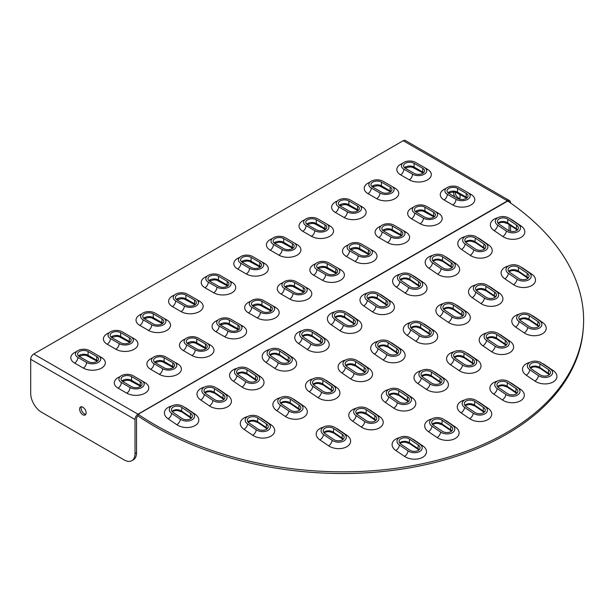 <?xml version="1.0" encoding="UTF-8"?>
<svg xmlns="http://www.w3.org/2000/svg" width="614" height="614" viewBox="0 0 614 614"><rect width="100%" height="100%" fill="white"/><g stroke="black" fill="none" stroke-linecap="round" stroke-linejoin="round"><path stroke-width="0.92" d="M418.264 445.004A6.148 3.845 -175.5 0 1 420.045 447.997A6.148 3.845 -175.5 0 1 416.123 451.213A6.148 3.845 -175.5 0 1 409.569 450.016L400.911 444.145A6.148 3.845 -175.5 0 1 399.131 441.151A6.148 3.845 -175.5 0 1 403.06 437.935A6.148 3.845 -175.5 0 1 409.607 439.125L418.264 445.004L417.981 448.588A2.149 1.128 124.2 0 0 418.295 449.486L418.917 449.985M138.096 416.031A261.249 163.401 4.5 0 0 416.353 466.609A261.249 163.401 4.5 0 0 583.17 329.948L583.3 328.275A261.249 163.401 -175.5 0 1 416.492 464.936A261.249 163.401 -175.5 0 1 138.234 414.358L138.05 415.993M399.392 445.02L408.049 450.899A8.297 5.188 4.5 0 0 416.891 452.51A8.297 5.188 4.5 0 0 422.194 448.166A8.297 5.188 4.5 0 0 419.784 444.122L411.127 438.25A8.297 5.188 4.5 0 0 402.285 436.638A8.297 5.188 4.5 0 0 396.989 440.982A8.297 5.188 4.5 0 0 399.392 445.02A4.613 2.418 -55.8 0 1 395.846 450.492L404.503 456.363A4.613 2.418 124.2 0 0 408.049 450.899M583.3 328.275A261.249 163.401 -175.5 0 0 508.446 201.561L507.671 201.062A4.306 2.487 -120 0 0 507.41 200.893L506.665 200.44A4.306 2.487 -60 0 1 508.169 200.034L509.021 200.525L509.021 201.829L508.116 201.361M548.663 369.712A6.148 3.845 -175.5 0 1 550.443 372.713A6.148 3.845 -175.5 0 1 546.521 375.929A6.148 3.845 -175.5 0 1 539.967 374.732L531.31 368.861A6.148 3.845 -175.5 0 1 529.529 365.867A6.148 3.845 -175.5 0 1 533.459 362.651A6.148 3.845 -175.5 0 1 540.005 363.841L548.663 369.712L548.379 373.304A2.149 1.128 124.2 0 0 548.693 374.202L549.315 374.701M529.79 369.735L538.447 375.614A8.297 5.188 4.5 0 0 547.289 377.226A8.297 5.188 4.5 0 0 552.592 372.882A8.297 5.188 4.5 0 0 550.182 368.837L541.525 362.966A8.297 5.188 4.5 0 0 532.683 361.354A8.297 5.188 4.5 0 0 527.388 365.698A8.297 5.188 4.5 0 0 529.79 369.735A4.613 2.418 -55.8 0 1 526.244 375.208L534.909 381.079A12.909 8.074 4.5 0 0 553.13 381.977A12.909 8.074 4.5 0 0 553.16 370.541L544.503 364.67A12.909 8.074 4.5 0 0 542.131 363.373M450.868 426.177A6.148 3.845 -175.5 0 1 452.648 429.178A6.148 3.845 -175.5 0 1 448.719 432.394A6.148 3.845 -175.5 0 1 442.172 431.197L433.515 425.325A6.148 3.845 -175.5 0 1 431.734 422.332A6.148 3.845 -175.5 0 1 435.656 419.116A6.148 3.845 -175.5 0 1 442.203 420.306L450.868 426.177L450.584 429.769A2.149 1.128 124.2 0 0 450.891 430.667L451.52 431.158M431.987 426.2L440.652 432.079A8.297 5.188 4.5 0 0 449.494 433.684A8.297 5.188 4.5 0 0 454.79 429.347A8.297 5.188 4.5 0 0 452.388 425.302L443.722 419.423A8.297 5.188 4.5 0 0 434.889 417.819A8.297 5.188 4.5 0 0 429.585 422.156A8.297 5.188 4.5 0 0 431.987 426.2A4.613 2.418 -55.8 0 1 428.449 431.673L437.107 437.544A12.909 8.074 4.5 0 0 455.327 438.442A12.909 8.074 4.5 0 0 455.365 427.006L446.7 421.127A12.909 8.074 4.5 0 0 444.336 419.838M516.067 388.539A6.148 3.845 -175.5 0 1 517.848 391.532A6.148 3.845 -175.5 0 1 513.918 394.748A6.148 3.845 -175.5 0 1 507.371 393.559L498.714 387.68A6.148 3.845 -175.5 0 1 496.933 384.686A6.148 3.845 -175.5 0 1 500.855 381.471A6.148 3.845 -175.5 0 1 507.402 382.66L516.067 388.539L515.783 392.123A2.149 1.128 124.2 0 0 516.09 393.021L516.719 393.52M497.186 388.562L505.852 394.434A8.297 5.188 4.5 0 0 514.693 396.045A8.297 5.188 4.5 0 0 519.989 391.701A8.297 5.188 4.5 0 0 517.587 387.657L508.929 381.785A8.297 5.188 4.5 0 0 500.088 380.173A8.297 5.188 4.5 0 0 494.784 384.517A8.297 5.188 4.5 0 0 497.186 388.562A4.613 2.418 -55.8 0 1 493.648 394.027L502.306 399.906A12.909 8.074 4.5 0 0 520.526 400.804A12.909 8.074 4.5 0 0 520.565 389.36L511.899 383.489A12.909 8.074 4.5 0 0 509.536 382.2M342.366 434.451A6.148 3.845 -175.5 0 1 344.147 437.444A6.148 3.845 -175.5 0 1 340.217 440.66A6.148 3.845 -175.5 0 1 333.671 439.471L325.013 433.591A6.148 3.845 -175.5 0 1 323.233 430.598A6.148 3.845 -175.5 0 1 327.155 427.382A6.148 3.845 -175.5 0 1 333.701 428.572L342.366 434.451L342.082 438.035A2.149 1.128 124.2 0 0 342.397 438.933L343.019 439.432M323.494 434.474L332.151 440.345A8.297 5.188 4.5 0 0 340.993 441.957A8.297 5.188 4.5 0 0 346.288 437.613A8.297 5.188 4.5 0 0 343.886 433.568L335.229 427.697A8.297 5.188 4.5 0 0 326.387 426.085A8.297 5.188 4.5 0 0 321.084 430.429A8.297 5.188 4.5 0 0 323.494 434.474A4.613 2.418 -55.8 0 1 319.948 439.939L328.605 445.81A12.909 8.074 4.5 0 0 346.826 446.716A12.909 8.074 4.5 0 0 346.864 435.272L338.199 429.401A12.909 8.074 4.5 0 0 335.835 428.104M537.964 321.521A6.148 3.845 -175.5 0 1 539.744 324.514A6.148 3.845 -175.5 0 1 535.815 327.73A6.148 3.845 -175.5 0 1 529.268 326.541L520.611 320.661A6.148 3.845 -175.5 0 1 518.83 317.668A6.148 3.845 -175.5 0 1 522.752 314.452A6.148 3.845 -175.5 0 1 529.306 315.65L537.964 321.521L537.68 325.105A2.149 1.128 124.2 0 0 537.994 326.011L538.616 326.502M519.091 321.544L527.748 327.416A8.297 5.188 4.5 0 0 536.59 329.027A8.297 5.188 4.5 0 0 541.886 324.683A8.297 5.188 4.5 0 0 539.483 320.646L530.826 314.767A8.297 5.188 4.5 0 0 521.984 313.155A8.297 5.188 4.5 0 0 516.681 317.499A8.297 5.188 4.5 0 0 519.091 321.544A4.613 2.418 -55.8 0 1 515.545 327.009L524.202 332.888A12.909 8.074 4.5 0 0 542.423 333.786A12.909 8.074 4.5 0 0 542.461 322.35L533.796 316.471A12.909 8.074 4.5 0 0 531.432 315.182M374.962 415.624A6.148 3.845 -175.5 0 1 376.743 418.625A6.148 3.845 -175.5 0 1 372.821 421.841A6.148 3.845 -175.5 0 1 366.274 420.644L357.609 414.772A6.148 3.845 -175.5 0 1 355.828 411.779A6.148 3.845 -175.5 0 1 359.758 408.563A6.148 3.845 -175.5 0 1 366.305 409.753L374.962 415.624L374.678 419.216A2.149 1.128 124.2 0 0 374.993 420.114L375.622 420.605M356.089 415.647L364.747 421.526A8.297 5.188 4.5 0 0 373.588 423.13A8.297 5.188 4.5 0 0 378.892 418.794A8.297 5.188 4.5 0 0 376.489 414.749L367.824 408.87A8.297 5.188 4.5 0 0 358.983 407.266A8.297 5.188 4.5 0 0 353.687 411.603A8.297 5.188 4.5 0 0 356.089 415.647A4.613 2.418 -55.8 0 1 352.543 421.12L361.209 426.991A12.909 8.074 4.5 0 0 379.429 427.889A12.909 8.074 4.5 0 0 379.46 416.453L370.802 410.574A12.909 8.074 4.5 0 0 368.431 409.285M505.36 340.34A6.148 3.845 -175.5 0 1 507.141 343.333A6.148 3.845 -175.5 0 1 503.219 346.549A6.148 3.845 -175.5 0 1 496.672 345.36L488.007 339.488A6.148 3.845 -175.5 0 1 486.227 336.495A6.148 3.845 -175.5 0 1 490.156 333.272A6.148 3.845 -175.5 0 1 496.703 334.469L505.36 340.34L505.076 343.924A2.149 1.128 124.2 0 0 505.391 344.83L506.02 345.321M486.488 340.363L495.145 346.242A8.297 5.188 4.5 0 0 503.987 347.846A8.297 5.188 4.5 0 0 509.29 343.51A8.297 5.188 4.5 0 0 506.888 339.465L498.223 333.586A8.297 5.188 4.5 0 0 489.381 331.982A8.297 5.188 4.5 0 0 484.085 336.318A8.297 5.188 4.5 0 0 486.488 340.363A4.613 2.418 -55.8 0 1 482.942 345.836L491.607 351.707A12.909 8.074 4.5 0 0 509.827 352.605A12.909 8.074 4.5 0 0 509.858 341.169L501.201 335.29A12.909 8.074 4.5 0 0 498.829 334.001M407.566 396.805A6.148 3.845 -175.5 0 1 409.346 399.798A6.148 3.845 -175.5 0 1 405.417 403.014A6.148 3.845 -175.5 0 1 398.87 401.825L390.212 395.953A6.148 3.845 -175.5 0 1 388.432 392.952A6.148 3.845 -175.5 0 1 392.354 389.736A6.148 3.845 -175.5 0 1 398.9 390.934L407.566 396.805L407.282 400.389A2.149 1.128 124.2 0 0 407.596 401.295L408.218 401.786M388.693 396.828L397.35 402.7A8.297 5.188 4.5 0 0 406.192 404.311A8.297 5.188 4.5 0 0 411.487 399.967A8.297 5.188 4.5 0 0 409.085 395.93L400.428 390.051A8.297 5.188 4.5 0 0 391.586 388.447A8.297 5.188 4.5 0 0 386.283 392.783A8.297 5.188 4.5 0 0 388.693 396.828A4.613 2.418 -55.8 0 1 385.147 402.293L393.804 408.172A12.909 8.074 4.5 0 0 412.025 409.07A12.909 8.074 4.5 0 0 412.063 397.634L403.398 391.755A12.909 8.074 4.5 0 0 401.034 390.466M472.765 359.167A6.148 3.845 -175.5 0 1 474.545 362.16A6.148 3.845 -175.5 0 1 470.616 365.376A6.148 3.845 -175.5 0 1 464.069 364.179L455.411 358.307A6.148 3.845 -175.5 0 1 453.631 355.314A6.148 3.845 -175.5 0 1 457.553 352.098A6.148 3.845 -175.5 0 1 464.107 353.288L472.765 359.167L472.481 362.751A2.149 1.128 124.2 0 0 472.795 363.649L473.417 364.148M453.892 359.182L462.549 365.061A8.297 5.188 4.5 0 0 471.391 366.673A8.297 5.188 4.5 0 0 476.687 362.329A8.297 5.188 4.5 0 0 474.284 358.284L465.627 352.413A8.297 5.188 4.5 0 0 456.785 350.801A8.297 5.188 4.5 0 0 451.482 355.145A8.297 5.188 4.5 0 0 453.892 359.182A4.613 2.418 -55.8 0 1 450.346 364.655L459.003 370.526A12.909 8.074 4.5 0 0 477.224 371.424A12.909 8.074 4.5 0 0 477.262 359.988L468.597 354.117A12.909 8.074 4.5 0 0 466.233 352.82M266.468 423.898A6.148 3.845 -175.5 0 1 268.249 426.891A6.148 3.845 -175.5 0 1 264.319 430.107A6.148 3.845 -175.5 0 1 257.773 428.917L249.115 423.038A6.148 3.845 -175.5 0 1 247.327 420.045A6.148 3.845 -175.5 0 1 251.256 416.829A6.148 3.845 -175.5 0 1 257.803 418.019L266.468 423.898L266.184 427.482A2.149 1.128 124.2 0 0 266.491 428.38L267.121 428.879M247.588 423.921L256.253 429.792A8.297 5.188 4.5 0 0 265.087 431.404A8.297 5.188 4.5 0 0 270.39 427.06A8.297 5.188 4.5 0 0 267.988 423.015L259.323 417.144A8.297 5.188 4.5 0 0 250.489 415.532A8.297 5.188 4.5 0 0 245.186 419.876A8.297 5.188 4.5 0 0 247.588 423.921A4.613 2.418 -55.8 0 1 244.05 429.386L252.707 435.265A12.909 8.074 4.5 0 0 270.928 436.163A12.909 8.074 4.5 0 0 270.958 424.719L262.301 418.848A12.909 8.074 4.5 0 0 259.937 417.558M527.265 273.322A6.148 3.845 -175.5 0 1 529.045 276.323A6.148 3.845 -175.5 0 1 525.116 279.539A6.148 3.845 -175.5 0 1 518.569 278.342L509.912 272.47A6.148 3.845 -175.5 0 1 508.123 269.477A6.148 3.845 -175.5 0 1 512.053 266.261A6.148 3.845 -175.5 0 1 518.6 267.451L527.265 273.322L526.981 276.914A2.149 1.128 124.2 0 0 527.288 277.812L527.917 278.311M508.384 273.345L517.049 279.224A8.297 5.188 4.5 0 0 525.883 280.836A8.297 5.188 4.5 0 0 531.187 276.492A8.297 5.188 4.5 0 0 528.784 272.447L520.119 266.576A8.297 5.188 4.5 0 0 511.285 264.964A8.297 5.188 4.5 0 0 505.982 269.308A8.297 5.188 4.5 0 0 508.384 273.345A4.613 2.418 -55.8 0 1 504.846 278.817L513.504 284.689A12.909 8.074 4.5 0 0 531.724 285.587A12.909 8.074 4.5 0 0 531.762 274.151L523.097 268.28A12.909 8.074 4.5 0 0 520.733 266.983M299.064 405.071A6.148 3.845 -175.5 0 1 300.845 408.072A6.148 3.845 -175.5 0 1 296.923 411.288A6.148 3.845 -175.5 0 1 290.368 410.091L281.711 404.219A6.148 3.845 -175.5 0 1 279.93 401.226A6.148 3.845 -175.5 0 1 283.86 398.01A6.148 3.845 -175.5 0 1 290.407 399.2L299.064 405.071L298.78 408.663A2.149 1.128 124.2 0 0 299.095 409.561L299.716 410.06M280.191 405.094L288.849 410.973A8.297 5.188 4.5 0 0 297.69 412.577A8.297 5.188 4.5 0 0 302.994 408.241A8.297 5.188 4.5 0 0 300.584 404.196L291.926 398.325A8.297 5.188 4.5 0 0 283.085 396.713A8.297 5.188 4.5 0 0 277.781 401.057A8.297 5.188 4.5 0 0 280.191 405.094A4.613 2.418 -55.8 0 1 276.645 410.566L285.303 416.438A12.909 8.074 4.5 0 0 303.523 417.336A12.909 8.074 4.5 0 0 303.562 405.9L294.904 400.029A12.909 8.074 4.5 0 0 292.533 398.732M494.661 292.149A6.148 3.845 -175.5 0 1 496.442 295.142A6.148 3.845 -175.5 0 1 492.52 298.358A6.148 3.845 -175.5 0 1 485.966 297.168L477.308 291.289A6.148 3.845 -175.5 0 1 475.528 288.296A6.148 3.845 -175.5 0 1 479.457 285.08A6.148 3.845 -175.5 0 1 486.004 286.27L494.661 292.149L494.377 295.733A2.149 1.128 124.2 0 0 494.692 296.639L495.314 297.13M475.789 292.172L484.446 298.043A8.297 5.188 4.5 0 0 493.288 299.655A8.297 5.188 4.5 0 0 498.591 295.311A8.297 5.188 4.5 0 0 496.181 291.266L487.524 285.395A8.297 5.188 4.5 0 0 478.682 283.783A8.297 5.188 4.5 0 0 473.386 288.127A8.297 5.188 4.5 0 0 475.789 292.172A4.613 2.418 -55.8 0 1 472.243 297.637L480.9 303.516A12.909 8.074 4.5 0 0 499.128 304.414A12.909 8.074 4.5 0 0 499.159 292.97L490.502 287.099A12.909 8.074 4.5 0 0 488.13 285.809M331.667 386.252A6.148 3.845 -175.5 0 1 333.448 389.245A6.148 3.845 -175.5 0 1 329.518 392.461A6.148 3.845 -175.5 0 1 322.972 391.272L314.314 385.4A6.148 3.845 -175.5 0 1 312.526 382.399A6.148 3.845 -175.5 0 1 316.456 379.183A6.148 3.845 -175.5 0 1 323.002 380.381L331.667 386.252L331.383 389.836A2.149 1.128 124.2 0 0 331.69 390.742L332.32 391.233M312.787 386.275L321.452 392.154A8.297 5.188 4.5 0 0 330.286 393.758A8.297 5.188 4.5 0 0 335.589 389.422A8.297 5.188 4.5 0 0 333.187 385.377L324.522 379.498A8.297 5.188 4.5 0 0 315.688 377.894A8.297 5.188 4.5 0 0 310.385 382.23A8.297 5.188 4.5 0 0 312.787 386.275A4.613 2.418 -55.8 0 1 309.249 391.747L317.906 397.619A12.909 8.074 4.5 0 0 336.127 398.517A12.909 8.074 4.5 0 0 336.157 387.081L327.5 381.202A12.909 8.074 4.5 0 0 325.136 379.912M462.066 310.968A6.148 3.845 -175.5 0 1 463.846 313.961A6.148 3.845 -175.5 0 1 459.917 317.177A6.148 3.845 -175.5 0 1 453.37 315.987L444.713 310.116A6.148 3.845 -175.5 0 1 442.924 307.115A6.148 3.845 -175.5 0 1 446.854 303.899A6.148 3.845 -175.5 0 1 453.401 305.097L462.066 310.968L461.782 314.552A2.149 1.128 124.2 0 0 462.089 315.458L462.718 315.949M443.185 310.991L451.85 316.862A8.297 5.188 4.5 0 0 460.684 318.474A8.297 5.188 4.5 0 0 465.988 314.13A8.297 5.188 4.5 0 0 463.585 310.093L454.92 304.214A8.297 5.188 4.5 0 0 446.086 302.602A8.297 5.188 4.5 0 0 440.783 306.946A8.297 5.188 4.5 0 0 443.185 310.991A4.613 2.418 -55.8 0 1 439.647 316.456L448.304 322.335A12.909 8.074 4.5 0 0 466.525 323.233A12.909 8.074 4.5 0 0 466.563 311.797L457.898 305.918A12.909 8.074 4.5 0 0 455.534 304.628M364.263 367.433A6.148 3.845 -175.5 0 1 366.044 370.426A6.148 3.845 -175.5 0 1 362.122 373.642A6.148 3.845 -175.5 0 1 355.567 372.452L346.91 366.573A6.148 3.845 -175.5 0 1 345.129 363.58A6.148 3.845 -175.5 0 1 349.059 360.364A6.148 3.845 -175.5 0 1 355.606 361.554L364.263 367.433L363.979 371.017A2.149 1.128 124.2 0 0 364.294 371.923L364.916 372.414M345.39 367.456L354.048 373.327A8.297 5.188 4.5 0 0 362.889 374.939A8.297 5.188 4.5 0 0 368.193 370.595A8.297 5.188 4.5 0 0 365.783 366.55L357.125 360.679A8.297 5.188 4.5 0 0 348.284 359.067A8.297 5.188 4.5 0 0 342.988 363.411A8.297 5.188 4.5 0 0 345.39 367.456A4.613 2.418 -55.8 0 1 341.844 372.921L350.502 378.8A12.909 8.074 4.5 0 0 368.722 379.698A12.909 8.074 4.5 0 0 368.761 368.254L360.103 362.383A12.909 8.074 4.5 0 0 357.732 361.093M429.462 329.787A6.148 3.845 -175.5 0 1 431.243 332.788A6.148 3.845 -175.5 0 1 427.321 336.004A6.148 3.845 -175.5 0 1 420.767 334.807L412.109 328.935A6.148 3.845 -175.5 0 1 410.329 325.942A6.148 3.845 -175.5 0 1 414.258 322.726A6.148 3.845 -175.5 0 1 420.805 323.916L429.462 329.787L429.178 333.379A2.149 1.128 124.2 0 0 429.493 334.277L430.115 334.768M410.589 329.81L419.247 335.689A8.297 5.188 4.5 0 0 428.088 337.293A8.297 5.188 4.5 0 0 433.392 332.957A8.297 5.188 4.5 0 0 430.982 328.912L422.325 323.033A8.297 5.188 4.5 0 0 413.483 321.429A8.297 5.188 4.5 0 0 408.187 325.765A8.297 5.188 4.5 0 0 410.589 329.81A4.613 2.418 -55.8 0 1 407.044 335.282L415.701 341.154A12.909 8.074 4.5 0 0 433.921 342.052A12.909 8.074 4.5 0 0 433.96 330.616L425.302 324.737A12.909 8.074 4.5 0 0 422.931 323.448M190.563 413.345A6.148 3.845 -175.5 0 1 192.343 416.338A6.148 3.845 -175.5 0 1 188.421 419.554A6.148 3.845 -175.5 0 1 181.874 418.364L173.209 412.485A6.148 3.845 -175.5 0 1 171.429 409.492A6.148 3.845 -175.5 0 1 175.358 406.276A6.148 3.845 -175.5 0 1 181.905 407.466L190.563 413.345L190.279 416.929A2.149 1.128 124.2 0 0 190.593 417.835L191.215 418.326M171.69 413.368L180.347 419.239A8.297 5.188 4.5 0 0 189.189 420.851A8.297 5.188 4.5 0 0 194.492 416.507A8.297 5.188 4.5 0 0 192.082 412.462L183.425 406.591A8.297 5.188 4.5 0 0 174.583 404.979A8.297 5.188 4.5 0 0 169.287 409.323A8.297 5.188 4.5 0 0 171.69 413.368A4.613 2.418 -55.8 0 1 168.144 418.832L176.809 424.711A12.909 8.074 4.5 0 0 195.029 425.609A12.909 8.074 4.5 0 0 195.06 414.166L186.403 408.295A12.909 8.074 4.5 0 0 184.031 407.005M516.558 225.131A6.148 3.845 -175.5 0 1 518.339 228.124A6.148 3.845 -175.5 0 1 514.417 231.34A6.148 3.845 -175.5 0 1 507.87 230.15L499.205 224.271A6.148 3.845 -175.5 0 1 497.424 221.278A6.148 3.845 -175.5 0 1 501.354 218.062A6.148 3.845 -175.5 0 1 507.901 219.259L516.558 225.131L516.274 228.715A2.149 1.128 124.2 0 0 516.589 229.621L517.218 230.112M497.685 225.154L506.343 231.025A8.297 5.188 4.5 0 0 515.184 232.637A8.297 5.188 4.5 0 0 520.488 228.293A8.297 5.188 4.5 0 0 518.086 224.256L509.42 218.377A8.297 5.188 4.5 0 0 500.579 216.765A8.297 5.188 4.5 0 0 495.283 221.109A8.297 5.188 4.5 0 0 497.685 225.154A4.613 2.418 -55.8 0 1 494.14 230.618L502.805 236.497A12.909 8.074 4.5 0 0 521.025 237.395A12.909 8.074 4.5 0 0 521.056 225.96L512.398 220.081A12.909 8.074 4.5 0 0 510.027 218.791M223.166 394.518A6.148 3.845 -175.5 0 1 224.947 397.519A6.148 3.845 -175.5 0 1 221.017 400.735A6.148 3.845 -175.5 0 1 214.47 399.537L205.813 393.666A6.148 3.845 -175.5 0 1 204.032 390.673A6.148 3.845 -175.5 0 1 207.954 387.457A6.148 3.845 -175.5 0 1 214.501 388.647L223.166 394.518L222.882 398.11A2.149 1.128 124.2 0 0 223.197 399.008L223.818 399.507M204.293 394.541L212.951 400.42A8.297 5.188 4.5 0 0 221.792 402.032A8.297 5.188 4.5 0 0 227.088 397.688A8.297 5.188 4.5 0 0 224.686 393.643L216.028 387.772A8.297 5.188 4.5 0 0 207.187 386.16A8.297 5.188 4.5 0 0 201.883 390.504A8.297 5.188 4.5 0 0 204.293 394.541A4.613 2.418 -55.8 0 1 200.747 400.013L209.405 405.885A12.909 8.074 4.5 0 0 227.625 406.783A12.909 8.074 4.5 0 0 227.664 395.347L218.998 389.476A12.909 8.074 4.5 0 0 216.635 388.178M483.962 243.95A6.148 3.845 -175.5 0 1 485.743 246.943A6.148 3.845 -175.5 0 1 481.813 250.167A6.148 3.845 -175.5 0 1 475.267 248.969L466.609 243.098A6.148 3.845 -175.5 0 1 464.829 240.105A6.148 3.845 -175.5 0 1 468.751 236.889A6.148 3.845 -175.5 0 1 475.297 238.078L483.962 243.95L483.678 247.534A2.149 1.128 124.2 0 0 483.993 248.44L484.615 248.931M465.09 243.973L473.747 249.852A8.297 5.188 4.5 0 0 482.589 251.456A8.297 5.188 4.5 0 0 487.884 247.12A8.297 5.188 4.5 0 0 485.482 243.075L476.825 237.196A8.297 5.188 4.5 0 0 467.983 235.592A8.297 5.188 4.5 0 0 462.68 239.928A8.297 5.188 4.5 0 0 465.09 243.973A4.613 2.418 -55.8 0 1 461.544 249.445L470.201 255.317A12.909 8.074 4.5 0 0 488.422 256.215A12.909 8.074 4.5 0 0 488.46 244.779L479.795 238.9A12.909 8.074 4.5 0 0 477.431 237.61M255.762 375.699A6.148 3.845 -175.5 0 1 257.542 378.692A6.148 3.845 -175.5 0 1 253.62 381.908A6.148 3.845 -175.5 0 1 247.074 380.718L238.409 374.847A6.148 3.845 -175.5 0 1 236.628 371.846A6.148 3.845 -175.5 0 1 240.558 368.63A6.148 3.845 -175.5 0 1 247.104 369.828L255.762 375.699L255.478 379.283A2.149 1.128 124.2 0 0 255.792 380.189L256.414 380.68M236.889 375.722L245.546 381.601A8.297 5.188 4.5 0 0 254.388 383.205A8.297 5.188 4.5 0 0 259.691 378.869A8.297 5.188 4.5 0 0 257.281 374.824L248.624 368.945A8.297 5.188 4.5 0 0 239.782 367.341A8.297 5.188 4.5 0 0 234.487 371.677A8.297 5.188 4.5 0 0 236.889 375.722A4.613 2.418 -55.8 0 1 233.343 381.194L242.008 387.066A12.909 8.074 4.5 0 0 260.229 387.964A12.909 8.074 4.5 0 0 260.259 376.528L251.602 370.649A12.909 8.074 4.5 0 0 249.23 369.359M451.359 262.777A6.148 3.845 -175.5 0 1 453.14 265.77A6.148 3.845 -175.5 0 1 449.218 268.986A6.148 3.845 -175.5 0 1 442.671 267.788L434.006 261.917A6.148 3.845 -175.5 0 1 432.225 258.924A6.148 3.845 -175.5 0 1 436.155 255.708A6.148 3.845 -175.5 0 1 442.702 256.898L451.359 262.777L451.075 266.361A2.149 1.128 124.2 0 0 451.39 267.259L452.019 267.758M432.486 262.792L441.144 268.671A8.297 5.188 4.5 0 0 449.985 270.283A8.297 5.188 4.5 0 0 455.289 265.939A8.297 5.188 4.5 0 0 452.886 261.894L444.221 256.023A8.297 5.188 4.5 0 0 435.38 254.411A8.297 5.188 4.5 0 0 430.084 258.755A8.297 5.188 4.5 0 0 432.486 262.792A4.613 2.418 -55.8 0 1 428.94 268.264L437.605 274.136A12.909 8.074 4.5 0 0 455.826 275.034A12.909 8.074 4.5 0 0 455.857 263.598L447.199 257.726A12.909 8.074 4.5 0 0 444.828 256.429M288.365 356.88A6.148 3.845 -175.5 0 1 290.146 359.873A6.148 3.845 -175.5 0 1 286.216 363.089A6.148 3.845 -175.5 0 1 279.669 361.899L271.012 356.02A6.148 3.845 -175.5 0 1 269.231 353.027A6.148 3.845 -175.5 0 1 273.153 349.811A6.148 3.845 -175.5 0 1 279.7 351.001L288.365 356.88L288.081 360.464A2.149 1.128 124.2 0 0 288.396 361.37L289.017 361.861M269.492 356.903L278.15 362.774A8.297 5.188 4.5 0 0 286.991 364.386A8.297 5.188 4.5 0 0 292.287 360.042A8.297 5.188 4.5 0 0 289.885 355.997L281.227 350.126A8.297 5.188 4.5 0 0 272.386 348.514A8.297 5.188 4.5 0 0 267.082 352.858A8.297 5.188 4.5 0 0 269.492 356.903A4.613 2.418 -55.8 0 1 265.946 362.367L274.604 368.246A12.909 8.074 4.5 0 0 292.824 369.144A12.909 8.074 4.5 0 0 292.863 357.701L284.198 351.83A12.909 8.074 4.5 0 0 281.834 350.54M418.763 281.596A6.148 3.845 -175.5 0 1 420.544 284.589A6.148 3.845 -175.5 0 1 416.614 287.805A6.148 3.845 -175.5 0 1 410.068 286.615L401.41 280.736A6.148 3.845 -175.5 0 1 399.63 277.743A6.148 3.845 -175.5 0 1 403.551 274.527A6.148 3.845 -175.5 0 1 410.098 275.717L418.763 281.596L418.479 285.18A2.149 1.128 124.2 0 0 418.794 286.086L419.416 286.577M399.891 281.619L408.548 287.49A8.297 5.188 4.5 0 0 417.39 289.102A8.297 5.188 4.5 0 0 422.685 284.758A8.297 5.188 4.5 0 0 420.283 280.713L411.626 274.842A8.297 5.188 4.5 0 0 402.784 273.23A8.297 5.188 4.5 0 0 397.481 277.574A8.297 5.188 4.5 0 0 399.891 281.619A4.613 2.418 -55.8 0 1 396.345 287.083L405.002 292.962A12.909 8.074 4.5 0 0 423.223 293.86A12.909 8.074 4.5 0 0 423.261 282.417L414.596 276.546A12.909 8.074 4.5 0 0 412.232 275.256M320.961 338.061A6.148 3.845 -175.5 0 1 322.741 341.054A6.148 3.845 -175.5 0 1 318.819 344.27A6.148 3.845 -175.5 0 1 312.273 343.08L303.608 337.201A6.148 3.845 -175.5 0 1 301.827 334.208A6.148 3.845 -175.5 0 1 305.757 330.992A6.148 3.845 -175.5 0 1 312.303 332.182L320.961 338.061L320.677 341.645A2.149 1.128 124.2 0 0 320.992 342.543L321.613 343.042M302.088 338.084L310.745 343.955A8.297 5.188 4.5 0 0 319.587 345.567A8.297 5.188 4.5 0 0 324.89 341.223A8.297 5.188 4.5 0 0 322.48 337.178L313.823 331.307A8.297 5.188 4.5 0 0 304.981 329.695A8.297 5.188 4.5 0 0 299.686 334.039A8.297 5.188 4.5 0 0 302.088 338.084A4.613 2.418 -55.8 0 1 298.542 343.548L307.207 349.42A12.909 8.074 4.5 0 0 325.428 350.325A12.909 8.074 4.5 0 0 325.458 338.882L316.801 333.011A12.909 8.074 4.5 0 0 314.429 331.721M386.16 300.415A6.148 3.845 -175.5 0 1 387.941 303.408A6.148 3.845 -175.5 0 1 384.019 306.624A6.148 3.845 -175.5 0 1 377.472 305.434L368.807 299.563A6.148 3.845 -175.5 0 1 367.026 296.562A6.148 3.845 -175.5 0 1 370.956 293.346A6.148 3.845 -175.5 0 1 377.503 294.543L386.16 300.415L385.876 303.999A2.149 1.128 124.2 0 0 386.191 304.905L386.812 305.396M367.287 300.438L375.945 306.309A8.297 5.188 4.5 0 0 384.786 307.921A8.297 5.188 4.5 0 0 390.09 303.577A8.297 5.188 4.5 0 0 387.68 299.54L379.022 293.661A8.297 5.188 4.5 0 0 370.181 292.057A8.297 5.188 4.5 0 0 364.885 296.393A8.297 5.188 4.5 0 0 367.287 300.438A4.613 2.418 -55.8 0 1 363.741 305.902L372.406 311.782A12.909 8.074 4.5 0 0 390.627 312.679A12.909 8.074 4.5 0 0 390.657 301.244L382 295.365A12.909 8.074 4.5 0 0 379.629 294.075M483.464 407.358A6.148 3.845 -175.5 0 1 485.244 410.352A6.148 3.845 -175.5 0 1 481.322 413.567A6.148 3.845 -175.5 0 1 474.768 412.378L466.11 406.506A6.148 3.845 -175.5 0 1 464.33 403.505A6.148 3.845 -175.5 0 1 468.259 400.29A6.148 3.845 -175.5 0 1 474.806 401.487L483.464 407.358L483.18 410.943A2.149 1.128 124.2 0 0 483.494 411.848L484.116 412.339M464.591 407.381L473.248 413.253A8.297 5.188 4.5 0 0 482.09 414.864A8.297 5.188 4.5 0 0 487.393 410.52A8.297 5.188 4.5 0 0 484.983 406.483L476.326 400.604A8.297 5.188 4.5 0 0 467.484 398.993A8.297 5.188 4.5 0 0 462.189 403.337A8.297 5.188 4.5 0 0 464.591 407.381A4.613 2.418 -55.8 0 1 461.045 412.846L469.702 418.725A12.909 8.074 4.5 0 0 487.93 419.623A12.909 8.074 4.5 0 0 487.961 408.187L479.304 402.308A12.909 8.074 4.5 0 0 476.932 401.019M440.161 377.986A6.148 3.845 -175.5 0 1 441.942 380.979A6.148 3.845 -175.5 0 1 438.02 384.195A6.148 3.845 -175.5 0 1 431.473 383.006L422.808 377.126A6.148 3.845 -175.5 0 1 421.027 374.133A6.148 3.845 -175.5 0 1 424.957 370.917A6.148 3.845 -175.5 0 1 431.504 372.107L440.161 377.986L439.877 381.57A2.149 1.128 124.2 0 0 440.192 382.476L440.821 382.967M421.288 378.009L429.946 383.88A8.297 5.188 4.5 0 0 438.787 385.492A8.297 5.188 4.5 0 0 444.091 381.148A8.297 5.188 4.5 0 0 441.689 377.103L433.024 371.232A8.297 5.188 4.5 0 0 424.182 369.62A8.297 5.188 4.5 0 0 418.886 373.964A8.297 5.188 4.5 0 0 421.288 378.009A4.613 2.418 -55.8 0 1 417.743 383.474L426.408 389.353A12.909 8.074 4.5 0 0 444.628 390.251A12.909 8.074 4.5 0 0 444.659 378.807L436.001 372.936A12.909 8.074 4.5 0 0 433.63 371.647M396.867 348.614A6.148 3.845 -175.5 0 1 398.647 351.607A6.148 3.845 -175.5 0 1 394.718 354.823A6.148 3.845 -175.5 0 1 388.171 353.633L379.513 347.754A6.148 3.845 -175.5 0 1 377.725 344.761A6.148 3.845 -175.5 0 1 381.655 341.545A6.148 3.845 -175.5 0 1 388.202 342.735L396.867 348.614L396.583 352.198A2.149 1.128 124.2 0 0 396.89 353.096L397.519 353.595M377.986 348.637L386.651 354.508A8.297 5.188 4.5 0 0 395.485 356.12A8.297 5.188 4.5 0 0 400.788 351.776A8.297 5.188 4.5 0 0 398.386 347.731L389.721 341.86A8.297 5.188 4.5 0 0 380.887 340.248A8.297 5.188 4.5 0 0 375.584 344.592A8.297 5.188 4.5 0 0 377.986 348.637A4.613 2.418 -55.8 0 1 374.448 354.101L383.105 359.973A12.909 8.074 4.5 0 0 401.326 360.871A12.909 8.074 4.5 0 0 401.364 349.435L392.699 343.564A12.909 8.074 4.5 0 0 390.335 342.267M353.564 319.234A6.148 3.845 -175.5 0 1 355.345 322.235A6.148 3.845 -175.5 0 1 351.415 325.451A6.148 3.845 -175.5 0 1 344.868 324.253L336.211 318.382A6.148 3.845 -175.5 0 1 334.43 315.389A6.148 3.845 -175.5 0 1 338.352 312.173A6.148 3.845 -175.5 0 1 344.899 313.363L353.564 319.234L353.28 322.826A2.149 1.128 124.2 0 0 353.595 323.724L354.217 324.215M334.691 319.257L343.349 325.136A8.297 5.188 4.5 0 0 352.19 326.74A8.297 5.188 4.5 0 0 357.486 322.404A8.297 5.188 4.5 0 0 355.084 318.359L346.426 312.48A8.297 5.188 4.5 0 0 337.585 310.876A8.297 5.188 4.5 0 0 332.281 315.212A8.297 5.188 4.5 0 0 334.691 319.257A4.613 2.418 -55.8 0 1 331.146 324.729L339.803 330.601A12.909 8.074 4.5 0 0 358.023 331.499A12.909 8.074 4.5 0 0 358.062 320.063L349.397 314.184A12.909 8.074 4.5 0 0 347.033 312.894M140.238 381.624A6.148 3.546 180 0 1 142.034 384.126A6.148 3.546 180 0 1 138.242 387.411A6.148 3.546 180 0 1 131.542 386.636L122.846 381.624A6.148 3.546 180 0 1 121.05 379.114A6.148 3.546 180 0 1 124.842 375.829A6.148 3.546 180 0 1 131.542 376.605L140.238 381.624L140.238 385.385A2.149 1.243 120 0 0 140.667 386.359L129.769 380.519L127.19 380.235L122.416 381.34M121.326 382.499L130.022 387.518A8.297 4.789 0 0 0 139.063 388.555A8.297 4.789 0 0 0 144.19 384.126A8.297 4.789 0 0 0 141.757 380.741L133.061 375.722A8.297 4.789 0 0 0 124.02 374.686A8.297 4.789 0 0 0 118.893 379.114A8.297 4.789 0 0 0 121.326 382.499A4.613 2.663 -60 0 1 118.065 388.148L126.76 393.167A4.613 2.663 120 0 0 130.022 387.518M131.833 460.677L133.361 459.802A15.365 8.872 -120 0 0 136.538 452.764L136.538 418.633A2.149 1.243 -60 0 1 138.058 416L138.058 414.243A4.306 2.487 120 0 0 135.019 419.515L135.019 453.646A15.365 8.872 60 0 1 131.833 460.677A15.365 8.872 60 0 1 124.151 459.917L41.568 412.24A15.365 8.872 60 0 1 30.7 393.413L30.7 359.29A4.306 2.487 -60 0 1 33.739 354.017L403.206 140.706A4.306 2.487 -60 0 1 405.355 140.499L509.674 200.724A4.306 2.487 120 0 0 509.021 200.525M466.233 193.41A6.148 3.546 180 0 1 468.029 195.92A6.148 3.546 180 0 1 464.238 199.197A6.148 3.546 180 0 1 457.537 198.429L448.842 193.41A6.148 3.546 180 0 1 447.046 190.9A6.148 3.546 180 0 1 450.837 187.623A6.148 3.546 180 0 1 457.537 188.391L466.233 193.41L466.233 197.171A2.149 1.243 120 0 0 466.663 198.153L455.765 192.305L453.186 192.021L448.412 193.134M447.322 194.285L456.018 199.304A8.297 4.789 0 0 0 465.059 200.341A8.297 4.789 0 0 0 470.186 195.92A8.297 4.789 0 0 0 467.753 192.527L459.057 187.508A8.297 4.789 0 0 0 450.016 186.472A8.297 4.789 0 0 0 444.889 190.9A8.297 4.789 0 0 0 447.322 194.285A4.613 2.663 -60 0 1 444.06 199.934L452.756 204.953A12.909 7.452 0 0 0 471.015 204.953A12.909 7.452 0 0 0 471.015 194.415L467.776 192.543M172.833 362.797A6.148 3.546 180 0 1 174.637 365.307A6.148 3.546 180 0 1 170.838 368.584A6.148 3.546 180 0 1 164.138 367.817L155.449 362.797A6.148 3.546 180 0 1 153.646 360.288A6.148 3.546 180 0 1 157.445 357.01A6.148 3.546 180 0 1 164.138 357.778L172.833 362.797L172.833 366.566A2.149 1.243 120 0 0 173.263 367.54L162.365 361.692L159.786 361.416L155.012 362.521M153.93 363.68L162.618 368.699A8.297 4.789 0 0 0 171.667 369.735A8.297 4.789 0 0 0 176.786 365.307A8.297 4.789 0 0 0 174.353 361.922L165.665 356.903A8.297 4.789 0 0 0 156.616 355.867A8.297 4.789 0 0 0 151.497 360.288A8.297 4.789 0 0 0 153.93 363.68A4.613 2.663 -60 0 1 150.668 369.321L159.356 374.34A12.909 7.452 0 0 0 177.615 374.34A12.909 7.452 0 0 0 177.615 363.803L174.376 361.938M433.63 212.229A6.148 3.546 180 0 1 435.433 214.739A6.148 3.546 180 0 1 431.634 218.016A6.148 3.546 180 0 1 424.942 217.249L416.246 212.229A6.148 3.546 180 0 1 414.442 209.719A6.148 3.546 180 0 1 418.241 206.442A6.148 3.546 180 0 1 424.942 207.21L433.63 212.229L433.63 215.998A2.149 1.243 120 0 0 434.067 216.972L423.161 211.124L420.582 210.848L415.816 211.953M414.726 213.104L423.414 218.123A8.297 4.789 0 0 0 432.463 219.167A8.297 4.789 0 0 0 437.582 214.739A8.297 4.789 0 0 0 435.149 211.354L426.461 206.335A8.297 4.789 0 0 0 417.413 205.291A8.297 4.789 0 0 0 412.293 209.719A8.297 4.789 0 0 0 414.726 213.104A4.613 2.663 -60 0 1 411.464 218.753L420.16 223.772A12.909 7.452 0 0 0 438.411 223.772A12.909 7.452 0 0 0 438.411 213.235L435.172 211.362M205.437 343.978A6.148 3.546 180 0 1 207.233 346.488A6.148 3.546 180 0 1 203.441 349.765A6.148 3.546 180 0 1 196.741 348.998L188.045 343.978A6.148 3.546 180 0 1 186.249 341.468A6.148 3.546 180 0 1 190.041 338.191A6.148 3.546 180 0 1 196.741 338.959L205.437 343.978L205.437 347.739A2.149 1.243 120 0 0 205.867 348.721L194.968 342.873L192.389 342.597L187.615 343.702M186.526 344.853L195.221 349.873A8.297 4.789 0 0 0 204.262 350.916A8.297 4.789 0 0 0 209.389 346.488A8.297 4.789 0 0 0 206.956 343.103L198.261 338.084A8.297 4.789 0 0 0 189.219 337.04A8.297 4.789 0 0 0 184.093 341.468A8.297 4.789 0 0 0 186.526 344.853A4.613 2.663 -60 0 1 183.264 350.502L191.959 355.521A12.909 7.452 0 0 0 210.218 355.521A12.909 7.452 0 0 0 210.218 344.984L206.979 343.111M401.034 231.048A6.148 3.546 180 0 1 402.83 233.558A6.148 3.546 180 0 1 399.039 236.835A6.148 3.546 180 0 1 392.338 236.068L383.643 231.048A6.148 3.546 180 0 1 381.847 228.538A6.148 3.546 180 0 1 385.638 225.261A6.148 3.546 180 0 1 392.338 226.029L401.034 231.048L401.034 234.817A2.149 1.243 120 0 0 401.464 235.791L390.565 229.951L387.987 229.667L383.213 230.772M382.123 231.931L390.819 236.95A8.297 4.789 0 0 0 399.86 237.986A8.297 4.789 0 0 0 404.987 233.558A8.297 4.789 0 0 0 402.554 230.173L393.858 225.154A8.297 4.789 0 0 0 384.817 224.118A8.297 4.789 0 0 0 379.69 228.538A8.297 4.789 0 0 0 382.123 231.931A4.613 2.663 -60 0 1 378.861 237.572L387.557 242.591A12.909 7.452 0 0 0 405.816 242.591A12.909 7.452 0 0 0 405.816 232.054L402.577 230.189M238.032 325.159A6.148 3.546 180 0 1 239.836 327.669A6.148 3.546 180 0 1 236.037 330.946A6.148 3.546 180 0 1 229.337 330.178L220.649 325.159A6.148 3.546 180 0 1 218.845 322.649A6.148 3.546 180 0 1 222.644 319.372A6.148 3.546 180 0 1 229.337 320.14L238.032 325.159L238.032 328.92A2.149 1.243 120 0 0 238.47 329.895L227.564 324.054L224.985 323.77L220.211 324.883M219.129 326.034L227.817 331.053A8.297 4.789 0 0 0 236.866 332.09A8.297 4.789 0 0 0 241.985 327.669A8.297 4.789 0 0 0 239.552 324.276L230.864 319.257A8.297 4.789 0 0 0 221.815 318.221A8.297 4.789 0 0 0 216.696 322.649A8.297 4.789 0 0 0 219.129 326.034A4.613 2.663 -60 0 1 215.867 331.683L224.563 336.702A12.909 7.452 0 0 0 242.814 336.702A12.909 7.452 0 0 0 242.814 326.157L239.575 324.292M368.431 249.875A6.148 3.546 180 0 1 370.234 252.385A6.148 3.546 180 0 1 366.435 255.662A6.148 3.546 180 0 1 359.743 254.894L351.047 249.875A6.148 3.546 180 0 1 349.243 247.365A6.148 3.546 180 0 1 353.042 244.08A6.148 3.546 180 0 1 359.743 244.856L368.431 249.875L368.431 253.636A2.149 1.243 120 0 0 368.868 254.61L357.962 248.77L355.383 248.486L350.609 249.591M349.527 250.75L358.215 255.769A8.297 4.789 0 0 0 367.264 256.805A8.297 4.789 0 0 0 372.383 252.385A8.297 4.789 0 0 0 369.95 248.992L361.262 243.973A8.297 4.789 0 0 0 352.213 242.937A8.297 4.789 0 0 0 347.094 247.365A8.297 4.789 0 0 0 349.527 250.75A4.613 2.663 -60 0 1 346.265 256.399L354.961 261.418A12.909 7.452 0 0 0 373.212 261.418A12.909 7.452 0 0 0 373.212 250.873L369.973 249.008M270.636 306.332A6.148 3.546 180 0 1 272.432 308.842A6.148 3.546 180 0 1 268.64 312.127A6.148 3.546 180 0 1 261.94 311.352L253.244 306.332A6.148 3.546 180 0 1 251.448 303.823A6.148 3.546 180 0 1 255.24 300.545A6.148 3.546 180 0 1 261.94 301.313L270.636 306.332L270.636 310.101A2.149 1.243 120 0 0 271.066 311.075L260.167 305.235L257.588 304.951L252.814 306.056M251.725 307.215L260.42 312.234A8.297 4.789 0 0 0 269.462 313.27A8.297 4.789 0 0 0 274.588 308.842A8.297 4.789 0 0 0 272.156 305.457L263.46 300.438A8.297 4.789 0 0 0 254.419 299.402A8.297 4.789 0 0 0 249.292 303.823A8.297 4.789 0 0 0 251.725 307.215A4.613 2.663 -60 0 1 248.463 312.864L257.159 317.875A12.909 7.452 0 0 0 275.417 317.875A12.909 7.452 0 0 0 275.417 307.338L272.179 305.473M335.835 268.694A6.148 3.546 180 0 1 337.631 271.204A6.148 3.546 180 0 1 333.839 274.481A6.148 3.546 180 0 1 327.139 273.714L318.443 268.694A6.148 3.546 180 0 1 316.647 266.184A6.148 3.546 180 0 1 320.439 262.907A6.148 3.546 180 0 1 327.139 263.675L335.835 268.694L335.835 272.455A2.149 1.243 120 0 0 336.265 273.437L325.366 267.589L322.787 267.305L318.014 268.418M316.924 269.569L325.62 274.588A8.297 4.789 0 0 0 334.661 275.632A8.297 4.789 0 0 0 339.788 271.204A8.297 4.789 0 0 0 337.355 267.811L328.659 262.792A8.297 4.789 0 0 0 319.618 261.756A8.297 4.789 0 0 0 314.491 266.184A8.297 4.789 0 0 0 316.924 269.569A4.613 2.663 -60 0 1 313.662 275.218L322.358 280.237A12.909 7.452 0 0 0 340.616 280.237A12.909 7.452 0 0 0 340.616 269.699L337.378 267.827M303.232 287.513A6.148 3.546 180 0 1 305.035 290.023A6.148 3.546 180 0 1 301.236 293.3A6.148 3.546 180 0 1 294.536 292.533L285.848 287.513A6.148 3.546 180 0 1 284.044 285.003A6.148 3.546 180 0 1 287.843 281.726A6.148 3.546 180 0 1 294.536 282.494L303.232 287.513L303.232 291.282A2.149 1.243 120 0 0 303.669 292.256L292.763 286.408L290.184 286.132L285.41 287.237M284.328 288.396L293.016 293.415A8.297 4.789 0 0 0 302.065 294.451A8.297 4.789 0 0 0 307.184 290.023A8.297 4.789 0 0 0 304.751 286.638L296.063 281.619A8.297 4.789 0 0 0 287.014 280.575A8.297 4.789 0 0 0 281.895 285.003A8.297 4.789 0 0 0 284.328 288.396A4.613 2.663 -60 0 1 281.066 294.037L289.762 299.056A12.909 7.452 0 0 0 308.013 299.056A12.909 7.452 0 0 0 308.013 288.519L304.774 286.646M96.766 356.527A6.148 3.546 180 0 1 98.57 359.036A6.148 3.546 180 0 1 94.771 362.314A6.148 3.546 180 0 1 88.078 361.546L79.383 356.527A6.148 3.546 180 0 1 77.579 354.017A6.148 3.546 180 0 1 81.378 350.74A6.148 3.546 180 0 1 88.078 351.507L96.766 356.527L96.766 360.288A2.149 1.243 120 0 0 97.204 361.27L86.298 355.422L83.719 355.138L78.953 356.25M77.863 357.402L86.551 362.421A8.297 4.789 0 0 0 95.6 363.465A8.297 4.789 0 0 0 100.719 359.036A8.297 4.789 0 0 0 98.286 355.644L89.598 350.625A8.297 4.789 0 0 0 80.557 349.589A8.297 4.789 0 0 0 75.43 354.017A8.297 4.789 0 0 0 77.863 357.402A4.613 2.663 -60 0 1 74.601 363.051L83.297 368.07A12.909 7.452 0 0 0 101.548 368.07A12.909 7.452 0 0 0 101.548 357.532L98.317 355.659M422.762 168.313A6.148 3.546 180 0 1 424.566 170.822A6.148 3.546 180 0 1 420.774 174.1A6.148 3.546 180 0 1 414.074 173.332L405.378 168.313A6.148 3.546 180 0 1 403.575 165.803A6.148 3.546 180 0 1 407.374 162.526A6.148 3.546 180 0 1 414.074 163.293L422.762 168.313L422.762 172.081A2.149 1.243 120 0 0 423.199 173.056L412.293 167.208L409.722 166.931L404.948 168.036M403.858 169.195L412.547 174.207A8.297 4.789 0 0 0 421.595 175.251A8.297 4.789 0 0 0 426.715 170.822A8.297 4.789 0 0 0 424.289 167.438L415.594 162.418A8.297 4.789 0 0 0 406.552 161.375A8.297 4.789 0 0 0 401.426 165.803A8.297 4.789 0 0 0 403.858 169.195A4.613 2.663 -60 0 1 400.597 174.837L409.292 179.856A12.909 7.452 0 0 0 427.544 179.856A12.909 7.452 0 0 0 427.544 169.318L424.312 167.445M129.37 337.708A6.148 3.546 180 0 1 131.166 340.217A6.148 3.546 180 0 1 127.374 343.495A6.148 3.546 180 0 1 120.674 342.719L111.978 337.708A6.148 3.546 180 0 1 110.182 335.198A6.148 3.546 180 0 1 113.974 331.913A6.148 3.546 180 0 1 120.674 332.688L129.37 337.708L129.37 341.468A2.149 1.243 120 0 0 129.8 342.443L118.901 336.602L116.322 336.318L111.548 337.424M110.459 338.583L119.154 343.602A8.297 4.789 0 0 0 128.196 344.638A8.297 4.789 0 0 0 133.322 340.217A8.297 4.789 0 0 0 130.889 336.825L122.194 331.806A8.297 4.789 0 0 0 113.153 330.769A8.297 4.789 0 0 0 108.033 335.198A8.297 4.789 0 0 0 110.459 338.583A4.613 2.663 -60 0 1 107.197 344.231L115.892 349.251A12.909 7.452 0 0 0 134.151 349.251A12.909 7.452 0 0 0 134.151 338.705L130.912 336.84M390.166 187.132A6.148 3.546 180 0 1 391.962 189.642A6.148 3.546 180 0 1 388.171 192.926A6.148 3.546 180 0 1 381.471 192.151L372.782 187.132A6.148 3.546 180 0 1 370.979 184.622A6.148 3.546 180 0 1 374.77 181.345A6.148 3.546 180 0 1 381.471 182.112L390.166 187.132L390.166 190.9A2.149 1.243 120 0 0 390.596 191.875L379.698 186.034L377.119 185.75L372.345 186.856M371.255 188.014L379.951 193.034A8.297 4.789 0 0 0 388.992 194.07A8.297 4.789 0 0 0 394.119 189.642A8.297 4.789 0 0 0 391.686 186.257L382.99 181.237A8.297 4.789 0 0 0 373.949 180.201A8.297 4.789 0 0 0 368.83 184.622A8.297 4.789 0 0 0 371.255 188.014A4.613 2.663 -60 0 1 368.001 193.656L376.689 198.675A12.909 7.452 0 0 0 394.948 198.675A12.909 7.452 0 0 0 394.948 188.137L391.709 186.272M161.966 318.881A6.148 3.546 180 0 1 163.769 321.391A6.148 3.546 180 0 1 159.97 324.668A6.148 3.546 180 0 1 153.277 323.9L144.582 318.881A6.148 3.546 180 0 1 142.778 316.371A6.148 3.546 180 0 1 146.577 313.094A6.148 3.546 180 0 1 153.277 313.861L161.966 318.881L161.966 322.649A2.149 1.243 120 0 0 162.403 323.624L151.497 317.776L148.918 317.499L144.152 318.605M143.062 319.764L151.75 324.783A8.297 4.789 0 0 0 160.799 325.819A8.297 4.789 0 0 0 165.918 321.391A8.297 4.789 0 0 0 163.493 318.006L154.797 312.986A8.297 4.789 0 0 0 145.756 311.95A8.297 4.789 0 0 0 140.629 316.371A8.297 4.789 0 0 0 143.062 319.764A4.613 2.663 -60 0 1 139.8 325.405L148.496 330.424A12.909 7.452 0 0 0 166.747 330.424A12.909 7.452 0 0 0 166.747 319.886L163.516 318.021M357.563 205.959A6.148 3.546 180 0 1 359.367 208.468A6.148 3.546 180 0 1 355.567 211.746A6.148 3.546 180 0 1 348.875 210.978L340.179 205.959A6.148 3.546 180 0 1 338.375 203.449A6.148 3.546 180 0 1 342.175 200.164A6.148 3.546 180 0 1 348.875 200.939L357.563 205.959L357.563 209.719A2.149 1.243 120 0 0 358 210.694L347.094 204.853L344.523 204.569L339.749 205.675M338.659 206.834L347.347 211.853A8.297 4.789 0 0 0 356.396 212.889A8.297 4.789 0 0 0 361.516 208.468A8.297 4.789 0 0 0 359.09 205.076L350.394 200.057A8.297 4.789 0 0 0 341.353 199.02A8.297 4.789 0 0 0 336.226 203.449A8.297 4.789 0 0 0 338.659 206.834A4.613 2.663 -60 0 1 335.397 212.482L344.093 217.502A12.909 7.452 0 0 0 362.344 217.502A12.909 7.452 0 0 0 362.344 206.956L359.113 205.091M194.569 300.062A6.148 3.546 180 0 1 196.365 302.572A6.148 3.546 180 0 1 192.573 305.849A6.148 3.546 180 0 1 185.873 305.081L177.177 300.062A6.148 3.546 180 0 1 175.381 297.552A6.148 3.546 180 0 1 179.173 294.275A6.148 3.546 180 0 1 185.873 295.042L194.569 300.062L194.569 303.823A2.149 1.243 120 0 0 194.999 304.805L184.1 298.957L181.521 298.68L176.748 299.786M175.658 300.937L184.353 305.956A8.297 4.789 0 0 0 193.395 307A8.297 4.789 0 0 0 198.522 302.572A8.297 4.789 0 0 0 196.089 299.187L187.393 294.167A8.297 4.789 0 0 0 178.352 293.124A8.297 4.789 0 0 0 173.232 297.552A8.297 4.789 0 0 0 175.658 300.937A4.613 2.663 -60 0 1 172.396 306.586L181.092 311.605A12.909 7.452 0 0 0 199.35 311.605A12.909 7.452 0 0 0 199.35 301.067L196.112 299.195M324.967 224.778A6.148 3.546 180 0 1 326.763 227.287A6.148 3.546 180 0 1 322.972 230.565A6.148 3.546 180 0 1 316.271 229.797L307.576 224.778A6.148 3.546 180 0 1 305.78 222.268A6.148 3.546 180 0 1 309.571 218.991A6.148 3.546 180 0 1 316.271 219.758L324.967 224.778L324.967 228.538A2.149 1.243 120 0 0 325.397 229.521L314.498 223.673L311.92 223.389L307.146 224.501M306.056 225.653L314.752 230.672A8.297 4.789 0 0 0 323.793 231.716A8.297 4.789 0 0 0 328.92 227.287A8.297 4.789 0 0 0 326.487 223.895L317.791 218.883A8.297 4.789 0 0 0 308.75 217.84A8.297 4.789 0 0 0 303.631 222.268A8.297 4.789 0 0 0 306.056 225.653A4.613 2.663 -60 0 1 302.802 231.301L311.49 236.321A12.909 7.452 0 0 0 329.749 236.321A12.909 7.452 0 0 0 329.749 225.783L326.51 223.91M227.165 281.243A6.148 3.546 180 0 1 228.968 283.752A6.148 3.546 180 0 1 225.169 287.03A6.148 3.546 180 0 1 218.477 286.262L209.781 281.243A6.148 3.546 180 0 1 207.977 278.733A6.148 3.546 180 0 1 211.776 275.456A6.148 3.546 180 0 1 218.477 276.223L227.165 281.243L227.165 285.003A2.149 1.243 120 0 0 227.602 285.986L216.696 280.137L214.125 279.854L209.351 280.966M208.261 282.118L216.949 287.137A8.297 4.789 0 0 0 225.998 288.173A8.297 4.789 0 0 0 231.117 283.752A8.297 4.789 0 0 0 228.692 280.36L219.996 275.341A8.297 4.789 0 0 0 210.955 274.304A8.297 4.789 0 0 0 205.828 278.733A8.297 4.789 0 0 0 208.261 282.118A4.613 2.663 -60 0 1 204.999 287.766L213.695 292.786A12.909 7.452 0 0 0 231.946 292.786A12.909 7.452 0 0 0 231.946 282.248L228.715 280.375M292.364 243.597A6.148 3.546 180 0 1 294.167 246.107A6.148 3.546 180 0 1 290.368 249.384A6.148 3.546 180 0 1 283.676 248.616L274.98 243.597A6.148 3.546 180 0 1 273.176 241.087A6.148 3.546 180 0 1 276.975 237.81A6.148 3.546 180 0 1 283.676 238.577L292.364 243.597L292.364 247.365A2.149 1.243 120 0 0 292.801 248.34L281.895 242.492L279.324 242.215L274.55 243.321M273.46 244.479L282.148 249.499A8.297 4.789 0 0 0 291.197 250.535A8.297 4.789 0 0 0 296.316 246.107A8.297 4.789 0 0 0 293.891 242.722L285.195 237.702A8.297 4.789 0 0 0 276.154 236.659A8.297 4.789 0 0 0 271.027 241.087A8.297 4.789 0 0 0 273.46 244.479A4.613 2.663 -60 0 1 270.198 250.121L278.894 255.14A12.909 7.452 0 0 0 297.145 255.14A12.909 7.452 0 0 0 297.145 244.602L293.914 242.737M259.768 262.416A6.148 3.546 180 0 1 261.564 264.926A6.148 3.546 180 0 1 257.773 268.211A6.148 3.546 180 0 1 251.072 267.435L242.376 262.416A6.148 3.546 180 0 1 240.581 259.906A6.148 3.546 180 0 1 244.372 256.629A6.148 3.546 180 0 1 251.072 257.404L259.768 262.416L259.768 266.184A2.149 1.243 120 0 0 260.198 267.159L249.299 261.318L246.721 261.034L241.947 262.14M240.857 263.299L249.553 268.318A8.297 4.789 0 0 0 258.594 269.354A8.297 4.789 0 0 0 263.721 264.926A8.297 4.789 0 0 0 261.288 261.541L252.592 256.522A8.297 4.789 0 0 0 243.551 255.485A8.297 4.789 0 0 0 238.432 259.906A8.297 4.789 0 0 0 240.857 263.299A4.613 2.663 -60 0 1 237.603 268.947L246.291 273.967A12.909 7.452 0 0 0 264.55 273.967A12.909 7.452 0 0 0 264.55 263.421L261.311 261.556M138.058 415.233L138.119 414.258A4.306 2.487 60 0 1 138.15 414.273L507.671 201.062M138.058 414.243L137.966 414.189A4.306 2.487 -120 0 1 138.058 414.243L138.058 414.243A4.306 2.487 60 0 1 138.096 414.266L138.081 415.356M138.058 415.701L138.127 414.289M508.169 201.331L508.169 200.034M510.564 203.027L510.564 202.697A4.306 2.487 120 0 0 509.674 200.724M510.564 231.271L510.564 225.53M455.151 192.182A4.613 2.663 -120 0 0 459.825 198.368M509.044 230.787L509.044 224.501M82.859 414.749A4.613 2.663 60 0 1 79.851 410.682A4.613 2.663 60 0 1 80.557 406.99A4.613 2.663 60 0 1 85.162 409.653A4.613 2.663 60 0 1 85.162 414.972A4.613 2.663 60 0 1 82.859 414.749M81.447 406.775A4.613 2.663 -120 0 0 84.379 413.867A4.613 2.663 -120 0 0 85.799 414.312M459.295 193.894A4.613 2.663 60 0 1 459.188 199.036A4.613 2.663 60 0 1 459.095 199.082M454.928 196.917A4.613 2.663 60 0 1 453.8 192.036M419.193 449.732A6.148 3.845 4.5 0 0 417.981 448.588L409.323 442.709A2.149 1.128 124.2 0 0 409.638 443.615L405.209 442.195L402.884 442.257L399.929 443.293M409.607 439.125L409.323 442.709A6.148 3.845 4.5 0 0 399.699 443.001M413.844 440.092A4.613 2.418 124.2 0 0 414.105 439.954A12.909 8.074 4.5 0 0 411.733 438.657M399.453 437.644A12.909 8.074 4.5 0 0 395.846 450.492M421.772 446.232A4.613 2.418 124.2 0 0 422.762 445.825L414.105 439.954M404.503 456.363A12.909 8.074 4.5 0 0 422.731 457.261A12.909 8.074 4.5 0 0 422.762 445.825M334.753 311.881A12.909 8.074 4.5 0 0 331.146 324.729M378.055 341.254A12.909 8.074 4.5 0 0 374.448 354.101M421.35 370.633A12.909 8.074 4.5 0 0 417.743 383.474M464.652 400.006A12.909 8.074 4.5 0 0 461.045 412.846M367.349 293.062A12.909 8.074 4.5 0 0 363.741 305.902M302.149 330.7A12.909 8.074 4.5 0 0 298.542 343.548M399.952 274.243A12.909 8.074 4.5 0 0 396.345 287.083M269.554 349.527A12.909 8.074 4.5 0 0 265.946 362.367M432.548 255.416A12.909 8.074 4.5 0 0 428.94 268.264M236.95 368.346A12.909 8.074 4.5 0 0 233.343 381.194M465.151 236.597A12.909 8.074 4.5 0 0 461.544 249.445M204.355 387.165A12.909 8.074 4.5 0 0 200.747 400.013M497.747 217.778A12.909 8.074 4.5 0 0 494.14 230.618M171.751 405.992A12.909 8.074 4.5 0 0 168.144 418.832M410.651 322.434A12.909 8.074 4.5 0 0 407.044 335.282M345.452 360.08A12.909 8.074 4.5 0 0 341.844 372.921M443.254 303.615A12.909 8.074 4.5 0 0 439.647 316.456M312.856 378.899A12.909 8.074 4.5 0 0 309.249 391.747M475.85 284.796A12.909 8.074 4.5 0 0 472.243 297.637M280.253 397.719A12.909 8.074 4.5 0 0 276.645 410.566M508.453 265.969A12.909 8.074 4.5 0 0 504.846 278.817M247.657 416.538A12.909 8.074 4.5 0 0 244.05 429.386M453.953 351.807A12.909 8.074 4.5 0 0 450.346 364.655M388.754 389.453A12.909 8.074 4.5 0 0 385.147 402.293M486.549 332.988A12.909 8.074 4.5 0 0 482.942 345.836M356.151 408.272A12.909 8.074 4.5 0 0 352.543 421.12M519.152 314.168A12.909 8.074 4.5 0 0 515.545 327.009M323.555 427.091A12.909 8.074 4.5 0 0 319.948 439.939M497.256 381.187A12.909 8.074 4.5 0 0 493.648 394.027M432.056 418.825A12.909 8.074 4.5 0 0 428.449 431.673M529.851 362.36A12.909 8.074 4.5 0 0 526.244 375.208M549.591 374.448A6.148 3.845 4.5 0 0 548.379 373.304L539.721 367.425A2.149 1.128 124.2 0 0 540.036 368.331L535.608 366.903L533.282 366.972L530.327 368.001M540.005 363.841L539.721 367.425A6.148 3.845 4.5 0 0 530.097 367.717M534.909 381.079A4.613 2.418 124.2 0 0 538.447 375.614M552.17 370.948A4.613 2.418 124.2 0 0 553.16 370.541M451.789 430.913A6.148 3.845 4.5 0 0 450.584 429.769L441.919 423.89A2.149 1.128 124.2 0 0 442.233 424.796L437.805 423.368L435.479 423.437L432.532 424.466M442.203 420.306L441.919 423.89A6.148 3.845 4.5 0 0 432.302 424.182M437.107 437.544A4.613 2.418 124.2 0 0 440.652 432.079M454.368 427.413A4.613 2.418 124.2 0 0 455.365 427.006M516.988 393.267A6.148 3.845 4.5 0 0 515.783 392.123L507.118 386.252A2.149 1.128 124.2 0 0 507.433 387.15L503.004 385.73L500.679 385.792L497.731 386.828M507.402 382.66L507.118 386.252A6.148 3.845 4.5 0 0 497.501 386.536M502.306 399.906A4.613 2.418 124.2 0 0 505.852 394.434M519.567 389.767A4.613 2.418 124.2 0 0 520.565 389.36M343.295 439.179A6.148 3.845 4.5 0 0 342.082 438.035L333.417 432.156A2.149 1.128 124.2 0 0 333.732 433.062L329.304 431.642L326.978 431.703L324.031 432.74M333.701 428.572L333.417 432.156A6.148 3.845 4.5 0 0 323.801 432.448M328.605 445.81A4.613 2.418 124.2 0 0 332.151 440.345M345.874 435.679A4.613 2.418 124.2 0 0 346.864 435.272M538.892 326.249A6.148 3.845 4.5 0 0 537.68 325.105L529.015 319.234A2.149 1.128 124.2 0 0 529.329 320.132L524.901 318.712L522.575 318.781L519.628 319.81M529.306 315.65L529.015 319.234A6.148 3.845 4.5 0 0 519.398 319.518M524.202 332.888A4.613 2.418 124.2 0 0 527.748 327.416M541.471 322.749A4.613 2.418 124.2 0 0 542.461 322.35M375.891 420.36A6.148 3.845 4.5 0 0 374.678 419.216L366.021 413.337A2.149 1.128 124.2 0 0 366.335 414.243L361.907 412.815L359.581 412.884L356.627 413.913M366.305 409.753L366.021 413.337A6.148 3.845 4.5 0 0 356.396 413.629M361.209 426.991A4.613 2.418 124.2 0 0 364.747 421.526M378.47 416.86A4.613 2.418 124.2 0 0 379.46 416.453M506.289 345.076A6.148 3.845 4.5 0 0 505.076 343.924L496.419 338.053A2.149 1.128 124.2 0 0 496.734 338.959L492.305 337.531L489.98 337.6L487.032 338.629M496.703 334.469L496.419 338.053A6.148 3.845 4.5 0 0 486.795 338.337M491.607 351.707A4.613 2.418 124.2 0 0 495.145 346.242M508.868 341.576A4.613 2.418 124.2 0 0 509.858 341.169M408.494 401.541A6.148 3.845 4.5 0 0 407.282 400.389L398.616 394.518A2.149 1.128 124.2 0 0 398.931 395.416L394.503 393.996L392.177 394.065L389.23 395.094M398.9 390.934L398.616 394.518A6.148 3.845 4.5 0 0 389 394.802M393.804 408.172A4.613 2.418 124.2 0 0 397.35 402.7M411.073 398.033A4.613 2.418 124.2 0 0 412.063 397.634M473.693 363.895A6.148 3.845 4.5 0 0 472.481 362.751L463.816 356.872A2.149 1.128 124.2 0 0 464.13 357.778L459.702 356.35L457.376 356.419L454.429 357.455M464.107 353.288L463.816 356.872A6.148 3.845 4.5 0 0 454.199 357.164M459.003 370.526A4.613 2.418 124.2 0 0 462.549 365.061M476.272 360.395A4.613 2.418 124.2 0 0 477.262 359.988M267.389 428.626A6.148 3.845 4.5 0 0 266.184 427.482L257.519 421.603A2.149 1.128 124.2 0 0 257.834 422.509L253.405 421.089L251.08 421.15L248.133 422.186M257.803 418.019L257.519 421.603A6.148 3.845 4.5 0 0 247.902 421.895M252.707 435.265A4.613 2.418 124.2 0 0 256.253 429.792M269.968 425.126A4.613 2.418 124.2 0 0 270.958 424.719M528.186 278.058A6.148 3.845 4.5 0 0 526.981 276.914L518.316 271.035A2.149 1.128 124.2 0 0 518.63 271.941L514.202 270.513L511.876 270.582L508.929 271.618M518.6 267.451L518.316 271.035A6.148 3.845 4.5 0 0 508.699 271.327M513.504 284.689A4.613 2.418 124.2 0 0 517.049 279.224M530.765 274.558A4.613 2.418 124.2 0 0 531.762 274.151M299.993 409.807A6.148 3.845 4.5 0 0 298.78 408.663L290.123 402.784A2.149 1.128 124.2 0 0 290.437 403.69L286.009 402.262L283.683 402.331L280.728 403.36M290.407 399.2L290.123 402.784A6.148 3.845 4.5 0 0 280.498 403.076M285.303 416.438A4.613 2.418 124.2 0 0 288.849 410.973M302.572 406.307A4.613 2.418 124.2 0 0 303.562 405.9M495.59 296.877A6.148 3.845 4.5 0 0 494.377 295.733L485.72 289.862A2.149 1.128 124.2 0 0 486.035 290.76L481.606 289.34L479.281 289.401L476.326 290.437M486.004 286.27L485.72 289.862A6.148 3.845 4.5 0 0 476.096 290.146M480.9 303.516A4.613 2.418 124.2 0 0 484.446 298.043M498.169 293.377A4.613 2.418 124.2 0 0 499.159 292.97M332.588 390.988A6.148 3.845 4.5 0 0 331.383 389.836L322.718 383.965A2.149 1.128 124.2 0 0 323.033 384.863L318.605 383.443L316.279 383.512L313.332 384.541M323.002 380.381L322.718 383.965A6.148 3.845 4.5 0 0 313.102 384.249M317.906 397.619A4.613 2.418 124.2 0 0 321.452 392.154M335.167 387.488A4.613 2.418 124.2 0 0 336.157 387.081M462.987 315.703A6.148 3.845 4.5 0 0 461.782 314.552L453.117 308.681A2.149 1.128 124.2 0 0 453.431 309.579L449.003 308.159L446.677 308.228L443.73 309.256M453.401 305.097L453.117 308.681A6.148 3.845 4.5 0 0 443.5 308.965M448.304 322.335A4.613 2.418 124.2 0 0 451.85 316.862M465.565 312.196A4.613 2.418 124.2 0 0 466.563 311.797M365.192 372.161A6.148 3.845 4.5 0 0 363.979 371.017L355.322 365.146A2.149 1.128 124.2 0 0 355.636 366.044L351.208 364.624L348.882 364.693L345.928 365.721M355.606 361.554L355.322 365.146A6.148 3.845 4.5 0 0 345.697 365.43M350.502 378.8A4.613 2.418 124.2 0 0 354.048 373.327M367.771 368.661A4.613 2.418 124.2 0 0 368.761 368.254M430.391 334.523A6.148 3.845 4.5 0 0 429.178 333.379L420.521 327.5A2.149 1.128 124.2 0 0 420.836 328.406L416.407 326.978L414.082 327.047L411.127 328.076M420.805 323.916L420.521 327.5A6.148 3.845 4.5 0 0 410.896 327.792M415.701 341.154A4.613 2.418 124.2 0 0 419.247 335.689M432.97 331.023A4.613 2.418 124.2 0 0 433.96 330.616M191.491 418.073A6.148 3.845 4.5 0 0 190.279 416.929L181.621 411.058A2.149 1.128 124.2 0 0 181.936 411.956L177.507 410.536L175.182 410.597L172.227 411.633M181.905 407.466L181.621 411.058A6.148 3.845 4.5 0 0 171.997 411.342M176.809 424.711A4.613 2.418 124.2 0 0 180.347 419.239M194.07 414.573A4.613 2.418 124.2 0 0 195.06 414.166M517.487 229.859A6.148 3.845 4.5 0 0 516.274 228.715L507.617 222.844A2.149 1.128 124.2 0 0 507.931 223.742L503.503 222.322L501.177 222.391L498.223 223.419M507.901 219.259L507.617 222.844A6.148 3.845 4.5 0 0 497.992 223.128M502.805 236.497A4.613 2.418 124.2 0 0 506.343 231.025M520.066 226.359A4.613 2.418 124.2 0 0 521.056 225.96M224.095 399.254A6.148 3.845 4.5 0 0 222.882 398.11L214.217 392.231A2.149 1.128 124.2 0 0 214.532 393.137L210.103 391.709L207.778 391.778L204.83 392.814M214.501 388.647L214.217 392.231A6.148 3.845 4.5 0 0 204.6 392.523M209.405 405.885A4.613 2.418 124.2 0 0 212.951 400.42M226.666 395.754A4.613 2.418 124.2 0 0 227.664 395.347M484.891 248.685A6.148 3.845 4.5 0 0 483.678 247.534L475.013 241.663A2.149 1.128 124.2 0 0 475.328 242.568L470.9 241.141L468.574 241.21L465.627 242.238M475.297 238.078L475.013 241.663A6.148 3.845 4.5 0 0 465.397 241.947M470.201 255.317A4.613 2.418 124.2 0 0 473.747 249.852M487.462 245.186A4.613 2.418 124.2 0 0 488.46 244.779M256.69 380.434A6.148 3.845 4.5 0 0 255.478 379.283L246.82 373.412A2.149 1.128 124.2 0 0 247.135 374.317L242.707 372.89L240.381 372.959L237.426 373.987M247.104 369.828L246.82 373.412A6.148 3.845 4.5 0 0 237.196 373.696M242.008 387.066A4.613 2.418 124.2 0 0 245.546 381.601M259.269 376.935A4.613 2.418 124.2 0 0 260.259 376.528M452.288 267.504A6.148 3.845 4.5 0 0 451.075 266.361L442.418 260.482A2.149 1.128 124.2 0 0 442.732 261.387L438.304 259.96L435.978 260.029L433.024 261.065M442.702 256.898L442.418 260.482A6.148 3.845 4.5 0 0 432.793 260.773M437.605 274.136A4.613 2.418 124.2 0 0 441.144 268.671M454.867 264.005A4.613 2.418 124.2 0 0 455.857 263.598M289.294 361.608A6.148 3.845 4.5 0 0 288.081 360.464L279.416 354.593A2.149 1.128 124.2 0 0 279.731 355.491L275.302 354.071L272.977 354.14L270.03 355.168M279.7 351.001L279.416 354.593A6.148 3.845 4.5 0 0 269.799 354.877M274.604 368.246A4.613 2.418 124.2 0 0 278.15 362.774M291.865 358.108A4.613 2.418 124.2 0 0 292.863 357.701M419.692 286.324A6.148 3.845 4.5 0 0 418.479 285.18L409.814 279.309A2.149 1.128 124.2 0 0 410.129 280.207L405.7 278.787L403.375 278.848L400.428 279.884M410.098 275.717L409.814 279.309A6.148 3.845 4.5 0 0 400.198 279.593M405.002 292.962A4.613 2.418 124.2 0 0 408.548 287.49M422.263 282.824A4.613 2.418 124.2 0 0 423.261 282.417M321.889 342.789A6.148 3.845 4.5 0 0 320.677 341.645L312.019 335.766A2.149 1.128 124.2 0 0 312.334 336.672L307.906 335.252L305.58 335.313L302.625 336.349M312.303 332.182L312.019 335.766A6.148 3.845 4.5 0 0 302.395 336.058M307.207 349.42A4.613 2.418 124.2 0 0 310.745 343.955M324.468 339.289A4.613 2.418 124.2 0 0 325.458 338.882M387.089 305.15A6.148 3.845 4.5 0 0 385.876 303.999L377.219 298.128A2.149 1.128 124.2 0 0 377.533 299.026L373.105 297.606L370.779 297.675L367.824 298.703M377.503 294.543L377.219 298.128A6.148 3.845 4.5 0 0 367.594 298.412M372.406 311.782A4.613 2.418 124.2 0 0 375.945 306.309M389.667 301.651A4.613 2.418 124.2 0 0 390.657 301.244M484.392 412.086A6.148 3.845 4.5 0 0 483.18 410.943L474.522 405.071A2.149 1.128 124.2 0 0 474.837 405.969L470.408 404.549L468.083 404.618L465.128 405.647M474.806 401.487L474.522 405.071A6.148 3.845 4.5 0 0 464.898 405.355M469.702 418.725A4.613 2.418 124.2 0 0 473.248 413.253M486.971 408.586A4.613 2.418 124.2 0 0 487.961 408.187M441.09 382.714A6.148 3.845 4.5 0 0 439.877 381.57L431.22 375.699A2.149 1.128 124.2 0 0 431.535 376.597L427.106 375.177L424.781 375.238L421.833 376.275M431.504 372.107L431.22 375.699A6.148 3.845 4.5 0 0 421.595 375.983M426.408 389.353A4.613 2.418 124.2 0 0 429.946 383.88M443.669 379.214A4.613 2.418 124.2 0 0 444.659 378.807M397.788 353.342A6.148 3.845 4.5 0 0 396.583 352.198L387.918 346.319A2.149 1.128 124.2 0 0 388.232 347.225L383.804 345.805L381.478 345.866L378.531 346.902M388.202 342.735L387.918 346.319A6.148 3.845 4.5 0 0 378.301 346.611M383.105 359.973A4.613 2.418 124.2 0 0 386.651 354.508M400.366 349.842A4.613 2.418 124.2 0 0 401.364 349.435M354.493 323.969A6.148 3.845 4.5 0 0 353.28 322.826L344.615 316.947A2.149 1.128 124.2 0 0 344.93 317.852L340.501 316.425L338.176 316.494L335.229 317.522M344.899 313.363L344.615 316.947A6.148 3.845 4.5 0 0 334.998 317.238M339.803 330.601A4.613 2.418 124.2 0 0 343.349 325.136M357.064 320.47A4.613 2.418 124.2 0 0 358.062 320.063M141.097 386.014A6.148 3.546 0 0 0 140.238 385.385L131.542 380.365A2.149 1.243 120 0 0 131.987 381.348M131.542 376.605L131.542 380.365A6.148 3.546 0 0 0 121.986 380.995M120.06 376.666A12.909 7.452 0 0 0 118.065 388.148M143.968 383.029A4.613 2.663 120 0 0 145.019 382.622L141.78 380.757M126.76 393.167A12.909 7.452 0 0 0 145.019 393.167A12.909 7.452 0 0 0 145.019 382.622M403.206 140.706L506.665 200.44M507.41 200.893L137.966 414.189L33.739 354.017M239.59 257.466A12.909 7.452 0 0 0 237.603 268.947M272.194 238.639A12.909 7.452 0 0 0 270.198 250.121M206.995 276.285A12.909 7.452 0 0 0 204.999 287.766M304.79 219.82A12.909 7.452 0 0 0 302.802 231.301M174.391 295.104A12.909 7.452 0 0 0 172.396 306.586M337.393 201.001A12.909 7.452 0 0 0 335.397 212.482M141.796 313.931A12.909 7.452 0 0 0 139.8 325.405M369.989 182.181A12.909 7.452 0 0 0 368.001 193.656M109.192 332.75A12.909 7.452 0 0 0 107.197 344.231M402.592 163.355A12.909 7.452 0 0 0 400.597 174.837M76.596 351.569A12.909 7.452 0 0 0 74.601 363.051M283.062 282.555A12.909 7.452 0 0 0 281.066 294.037M315.657 263.736A12.909 7.452 0 0 0 313.662 275.218M250.458 301.382A12.909 7.452 0 0 0 248.463 312.864M348.261 244.917A12.909 7.452 0 0 0 346.265 256.399M217.863 320.201A12.909 7.452 0 0 0 215.867 331.683M380.857 226.098A12.909 7.452 0 0 0 378.861 237.572M185.259 339.02A12.909 7.452 0 0 0 183.264 350.502M413.46 207.271A12.909 7.452 0 0 0 411.464 218.753M152.663 357.839A12.909 7.452 0 0 0 150.668 369.321M446.056 188.452A12.909 7.452 0 0 0 444.06 199.934M467.093 197.8A6.148 3.546 0 0 0 466.233 197.171L457.537 192.151A2.149 1.243 120 0 0 457.983 193.141M457.537 188.391L457.537 192.151A6.148 3.546 0 0 0 447.982 192.781M452.756 204.953A4.613 2.663 120 0 0 456.018 199.304M469.963 194.815A4.613 2.663 120 0 0 471.015 194.415M173.701 367.187A6.148 3.546 0 0 0 172.833 366.566L164.138 361.546A2.149 1.243 120 0 0 164.59 362.529M164.138 357.778L164.138 361.546A6.148 3.546 0 0 0 154.582 362.176M159.356 374.34A4.613 2.663 120 0 0 162.618 368.699M176.563 364.209A4.613 2.663 120 0 0 177.615 363.803M434.497 216.619A6.148 3.546 0 0 0 433.63 215.998L424.942 210.978A2.149 1.243 120 0 0 425.387 211.96M424.942 207.21L424.942 210.978A6.148 3.546 0 0 0 415.379 211.6M420.16 223.772A4.613 2.663 120 0 0 423.414 218.123M437.36 213.641A4.613 2.663 120 0 0 438.411 213.235M206.296 348.368A6.148 3.546 0 0 0 205.437 347.739L196.741 342.719A2.149 1.243 120 0 0 197.186 343.71M196.741 338.959L196.741 342.719A6.148 3.546 0 0 0 187.186 343.349M191.959 355.521A4.613 2.663 120 0 0 195.221 349.873M209.167 345.39A4.613 2.663 120 0 0 210.218 344.984M401.894 235.446A6.148 3.546 0 0 0 401.034 234.817L392.338 229.797A2.149 1.243 120 0 0 392.783 230.78M392.338 226.029L392.338 229.797A6.148 3.546 0 0 0 382.783 230.427M387.557 242.591A4.613 2.663 120 0 0 390.819 236.95M404.764 232.46A4.613 2.663 120 0 0 405.816 232.054M238.9 329.549A6.148 3.546 0 0 0 238.032 328.92L229.337 323.9A2.149 1.243 120 0 0 229.789 324.89M229.337 320.14L229.337 323.9A6.148 3.546 0 0 0 219.781 324.53M224.563 336.702A4.613 2.663 120 0 0 227.817 331.053M241.762 326.564A4.613 2.663 120 0 0 242.814 326.157M369.298 254.265A6.148 3.546 0 0 0 368.431 253.636L359.743 248.616A2.149 1.243 120 0 0 360.188 249.599M359.743 244.856L359.743 248.616A6.148 3.546 0 0 0 350.18 249.246M354.961 261.418A4.613 2.663 120 0 0 358.215 255.769M372.161 251.279A4.613 2.663 120 0 0 373.212 250.873M271.495 310.73A6.148 3.546 0 0 0 270.636 310.101L261.94 305.081A2.149 1.243 120 0 0 262.385 306.064M261.94 301.313L261.94 305.081A6.148 3.546 0 0 0 252.385 305.711M257.159 317.875A4.613 2.663 120 0 0 260.42 312.234M274.366 307.744A4.613 2.663 120 0 0 275.417 307.338M336.695 273.084A6.148 3.546 0 0 0 335.835 272.455L327.139 267.435A2.149 1.243 120 0 0 327.584 268.425M327.139 263.675L327.139 267.435A6.148 3.546 0 0 0 317.584 268.065M322.358 280.237A4.613 2.663 120 0 0 325.62 274.588M339.565 270.106A4.613 2.663 120 0 0 340.616 269.699M304.099 291.903A6.148 3.546 0 0 0 303.232 291.282L294.536 286.262A2.149 1.243 120 0 0 294.989 287.245M294.536 282.494L294.536 286.262A6.148 3.546 0 0 0 284.98 286.884M289.762 299.056A4.613 2.663 120 0 0 293.016 293.415M306.962 288.925A4.613 2.663 120 0 0 308.013 288.519M97.634 360.917A6.148 3.546 0 0 0 96.766 360.288L88.078 355.268A2.149 1.243 120 0 0 88.523 356.258M88.078 351.507L88.078 355.268A6.148 3.546 0 0 0 78.515 355.897M83.297 368.07A4.613 2.663 120 0 0 86.551 362.421M100.496 357.931A4.613 2.663 120 0 0 101.548 357.532M423.629 172.703A6.148 3.546 0 0 0 422.762 172.081L414.074 167.062A2.149 1.243 120 0 0 414.519 168.044M414.074 163.293L414.074 167.062A6.148 3.546 0 0 0 404.511 167.683M409.292 179.856A4.613 2.663 120 0 0 412.547 174.207M426.492 169.725A4.613 2.663 120 0 0 427.544 169.318M130.229 342.098A6.148 3.546 0 0 0 129.37 341.468L120.674 336.449A2.149 1.243 120 0 0 121.119 337.431M120.674 332.688L120.674 336.449A6.148 3.546 0 0 0 111.119 337.078M115.892 349.251A4.613 2.663 120 0 0 119.154 343.602M133.1 339.112A4.613 2.663 120 0 0 134.151 338.705M391.034 191.53A6.148 3.546 0 0 0 390.166 190.9L381.471 185.881A2.149 1.243 120 0 0 381.916 186.863M381.471 182.112L381.471 185.881A6.148 3.546 0 0 0 371.915 186.51M376.689 198.675A4.613 2.663 120 0 0 379.951 193.034M393.896 188.544A4.613 2.663 120 0 0 394.948 188.137M162.833 323.271A6.148 3.546 0 0 0 161.966 322.649L153.277 317.63A2.149 1.243 120 0 0 153.723 318.612M153.277 313.861L153.277 317.63A6.148 3.546 0 0 0 143.714 318.259M148.496 330.424A4.613 2.663 120 0 0 151.75 324.783M165.696 320.293A4.613 2.663 120 0 0 166.747 319.886M358.43 210.349A6.148 3.546 0 0 0 357.563 209.719L348.875 204.7A2.149 1.243 120 0 0 349.32 205.682M348.875 200.939L348.875 204.7A6.148 3.546 0 0 0 339.312 205.329M344.093 217.502A4.613 2.663 120 0 0 347.347 211.853M361.293 207.363A4.613 2.663 120 0 0 362.344 206.956M195.429 304.452A6.148 3.546 0 0 0 194.569 303.823L185.873 298.811A2.149 1.243 120 0 0 186.318 299.793M185.873 295.042L185.873 298.811A6.148 3.546 0 0 0 176.318 299.432M181.092 311.605A4.613 2.663 120 0 0 184.353 305.956M198.299 301.474A4.613 2.663 120 0 0 199.35 301.067M325.827 229.168A6.148 3.546 0 0 0 324.967 228.538L316.271 223.519A2.149 1.243 120 0 0 316.717 224.509M316.271 219.758L316.271 223.519A6.148 3.546 0 0 0 306.716 224.148M311.49 236.321A4.613 2.663 120 0 0 314.752 230.672M328.697 226.19A4.613 2.663 120 0 0 329.749 225.783M228.032 285.633A6.148 3.546 0 0 0 227.165 285.003L218.477 279.984A2.149 1.243 120 0 0 218.922 280.974M218.477 276.223L218.477 279.984A6.148 3.546 0 0 0 208.913 280.613M213.695 292.786A4.613 2.663 120 0 0 216.949 287.137M230.895 282.647A4.613 2.663 120 0 0 231.946 282.248M293.231 247.987A6.148 3.546 0 0 0 292.364 247.365L283.676 242.346A2.149 1.243 120 0 0 284.121 243.328M283.676 238.577L283.676 242.346A6.148 3.546 0 0 0 274.113 242.967M278.894 255.14A4.613 2.663 120 0 0 282.148 249.499M296.094 245.009A4.613 2.663 120 0 0 297.145 244.602M260.628 266.814A6.148 3.546 0 0 0 259.768 266.184L251.072 261.165A2.149 1.243 120 0 0 251.517 262.147M251.072 257.404L251.072 261.165A6.148 3.546 0 0 0 241.517 261.794M246.291 273.967A4.613 2.663 120 0 0 249.553 268.318M263.498 263.828A4.613 2.663 120 0 0 264.55 263.421M135.019 419.515L30.7 359.29M136.538 452.764L135.019 453.646M418.295 449.486L409.638 443.615M548.693 374.202L540.036 368.331M450.891 430.667L442.233 424.796M516.09 393.021L507.433 387.15M342.397 438.933L333.732 433.062M537.994 326.011L529.329 320.132M374.993 420.114L366.335 414.243M505.391 344.83L496.734 338.959M407.596 401.295L398.931 395.416M472.795 363.649L464.13 357.778M266.491 428.38L257.834 422.509M527.288 277.812L518.63 271.941M299.095 409.561L290.437 403.69M494.692 296.639L486.035 290.76M331.69 390.742L323.033 384.863M462.089 315.458L453.431 309.579M364.294 371.923L355.636 366.044M429.493 334.277L420.836 328.406M190.593 417.835L181.936 411.956M516.589 229.621L507.931 223.742M223.197 399.008L214.532 393.137M483.993 248.44L475.328 242.568M255.792 380.189L247.135 374.317M451.39 267.259L442.732 261.387M288.396 361.37L279.731 355.491M418.794 286.086L410.129 280.207M320.992 342.543L312.334 336.672M386.191 304.905L377.533 299.026M483.494 411.848L474.837 405.969M440.192 382.476L431.535 376.597M396.89 353.096L388.232 347.225M353.595 323.724L344.93 317.852"/></g></svg>
